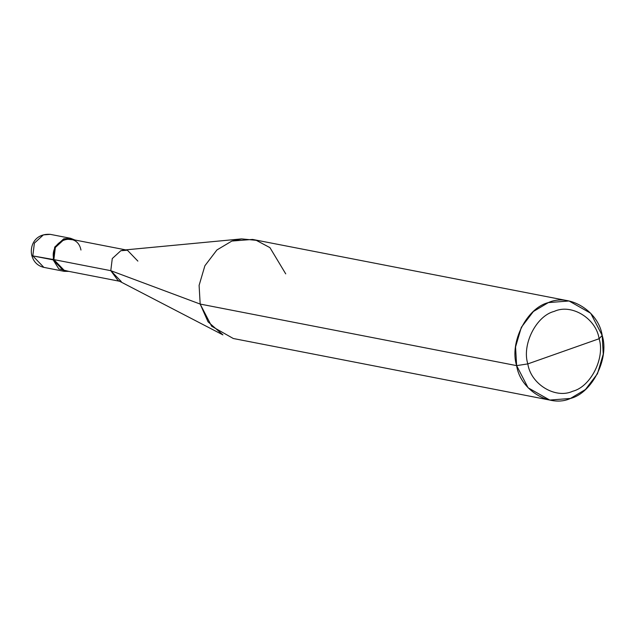 <?xml version="1.0" encoding="UTF-8"?>
<svg xmlns="http://www.w3.org/2000/svg" width="635" height="635" viewBox="0 0 635 635"><rect width="100%" height="100%" fill="white"/><g stroke="black" fill="none" stroke-linecap="round" stroke-linejoin="round"><path stroke-width="0.95" d="M53.149 259.858L54.713 247.086L63.714 238.847L74.946 240.006L70.62 238.308L63.714 238.847L54.713 247.086L53.149 259.858L64.191 271.335L68.842 271.383L58.841 268.938L53.149 259.858L53.864 259.604L32.814 255.905L43.863 267.383L32.814 255.905L53.149 259.858M70.62 238.308L50.292 234.355L43.386 234.894L34.385 243.134L32.814 255.905L34.385 243.134L43.386 234.894L50.292 234.355C34.655 233.307 29.686 246.316 31.75 255.278L32.814 255.905L31.75 255.278C33.528 261.834 37.568 265.867 43.863 267.383L64.191 271.335M119.555 281.249L64.357 270.51L53.864 259.604L110.784 270.677L200.176 304.07L516.628 365.625C509.238 342.59 526.677 307.927 548.338 302.601C569.008 292.981 598.622 311.039 602.178 335.423L599.115 338.733C596.146 318.405 571.476 303.363 554.252 311.38C536.202 315.817 521.668 344.702 527.82 363.903C521.668 344.702 536.202 315.817 554.252 311.38C571.476 303.363 596.146 318.405 599.115 338.733L527.82 363.903C530.789 384.223 555.466 399.264 572.691 391.255C590.74 386.81 605.274 357.926 599.115 338.733L602.178 335.423C609.568 358.457 592.13 393.121 570.468 398.447C549.799 408.067 520.192 390.017 516.628 365.625L528.09 387.787L549.767 400.066L570.468 398.447L585.438 389.525L597.471 373.737L603.25 354.124L602.178 335.423L590.717 313.261L569.039 300.982L548.338 302.601L533.368 311.523L521.335 327.319L515.556 346.924L516.628 365.625L527.82 363.903L599.115 338.733C605.274 357.926 590.74 386.81 572.691 391.255C555.466 399.264 530.789 384.223 527.82 363.903L516.628 365.625L200.176 304.07L208.034 321.794L222.909 334.875L117.983 280.432L110.784 270.677L121.277 281.583M549.767 400.066L233.315 338.511L211.638 326.231L200.176 304.07L110.784 270.677L53.864 259.604L55.348 247.475L63.905 239.649L70.461 239.133L125.659 249.873M80.955 250.039C77.176 230.211 48.601 240.3 53.864 259.604M137.874 261.112L127.381 250.206L120.825 250.722L112.276 258.548L110.784 270.677L112.276 258.548L120.825 250.722L123.896 250.039L241.578 238.895L231.886 241.046L216.916 249.968L204.883 265.763L199.104 285.369L200.176 304.07L199.104 285.369L204.883 265.763L216.916 249.968L231.886 241.046L252.587 239.427L569.039 300.982M285.726 273.868L269.938 247.634L256.27 240.332L241.578 238.895"/></g></svg>
